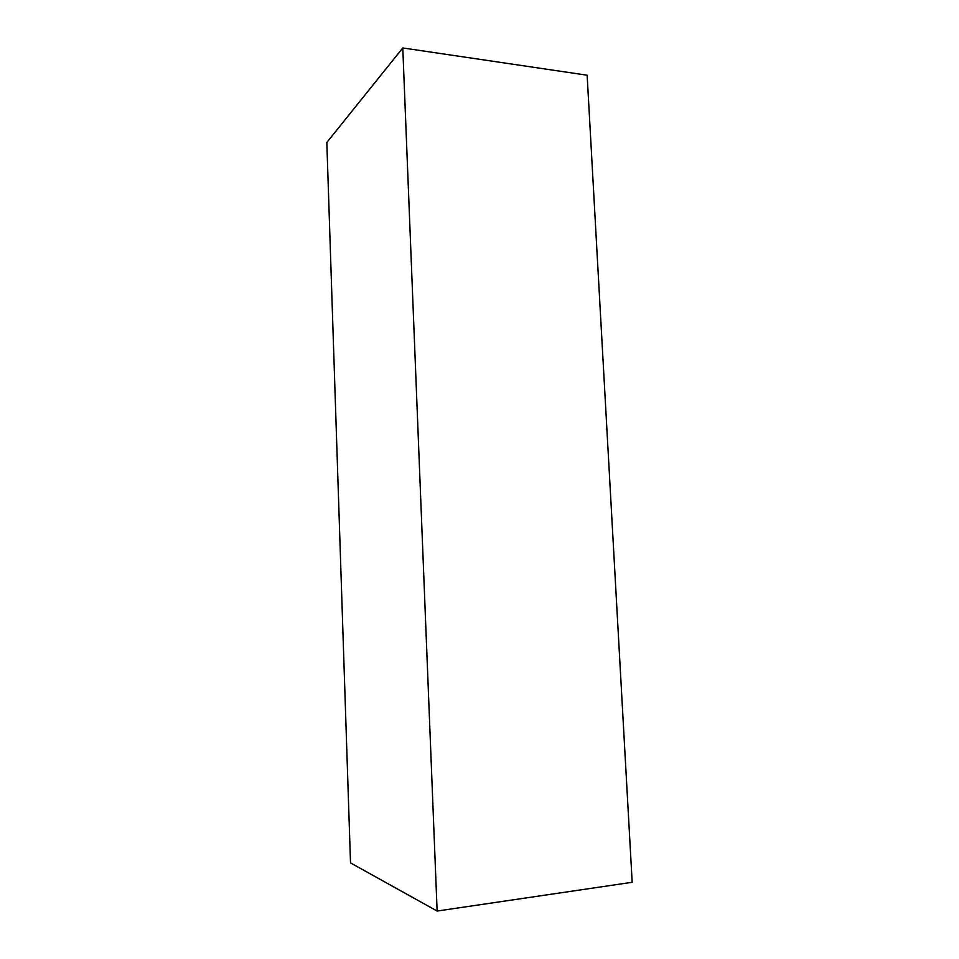 <?xml version="1.0" encoding="UTF-8"?>
<svg xmlns="http://www.w3.org/2000/svg" width="959" height="959" viewBox="0 0 959 959"><rect width="100%" height="100%" fill="white"/><g stroke="black" fill="none" stroke-linecap="round" stroke-linejoin="round"><path stroke-width="1.44" d="M587.136 75.21L632.173 882.28L437.124 911.05L350.514 862.896L326.827 142.459L402.78 47.95L587.136 75.21M437.124 911.05L402.78 47.95"/></g></svg>
